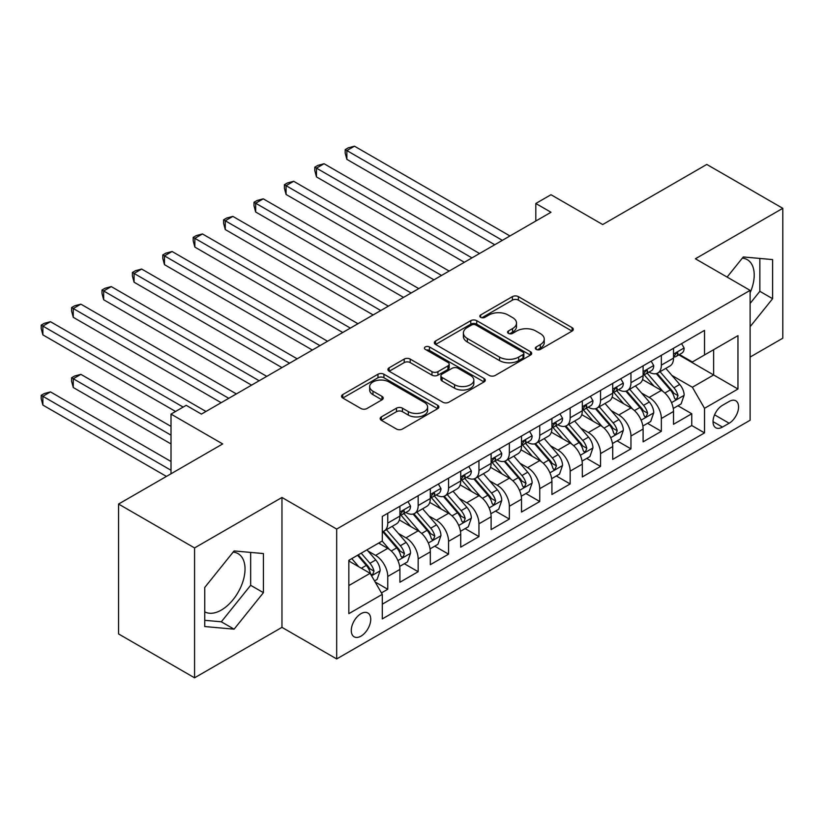 <?xml version="1.0" encoding="UTF-8"?>
<svg xmlns="http://www.w3.org/2000/svg" width="824" height="824" viewBox="0 0 824 824"><rect width="100%" height="100%" fill="white"/><g stroke="black" fill="none" stroke-linecap="round" stroke-linejoin="round"><path stroke-width="1.24" d="M536.187 349.397A2.956 1.71 0 0 0 540.369 349.397L572.072 331.083A4.223 2.441 0 0 0 573.308 329.363A4.223 2.441 0 0 0 572.072 327.643L518.368 296.63A4.223 2.441 0 0 0 512.394 296.63L480.691 314.933A2.956 1.71 0 0 0 479.826 316.148A2.956 1.71 0 0 0 480.691 317.353A2.956 1.71 0 0 0 484.873 317.353L488.972 314.984A13.503 7.797 0 0 1 508.068 314.984L512.549 317.57A13.503 7.797 0 0 1 516.504 323.08A13.503 7.797 0 0 1 512.549 328.591L508.439 330.96A2.956 1.71 0 0 0 507.574 332.165A2.956 1.71 0 0 0 508.439 333.37A2.956 1.71 0 0 0 512.621 333.37L516.72 331.001A13.503 7.797 0 0 1 535.816 331.001L540.297 333.586A13.503 7.797 0 0 1 544.252 339.097A13.503 7.797 0 0 1 540.297 344.607L536.187 346.976A2.956 1.71 0 0 0 535.322 348.192A2.956 1.71 0 0 0 536.187 349.397L536.187 346.976M204.754 611.841A33.537 19.364 120 0 0 221.316 610.069A33.537 19.364 120 0 0 243.224 580.518A33.537 19.364 120 0 0 238.085 553.646A33.537 19.364 120 0 0 233.13 552.121M361.005 636.128A13.761 7.941 120 0 0 369.997 624.005A13.761 7.941 120 0 0 367.885 612.984A13.761 7.941 120 0 0 361.005 613.664A13.761 7.941 120 0 0 352.013 625.787A13.761 7.941 120 0 0 354.124 636.808A13.761 7.941 120 0 0 361.005 636.128M742.331 258.139A33.537 19.364 -60 0 1 747.275 259.663A33.537 19.364 -60 0 1 750.118 292.778M381.399 416.882A4.223 2.441 0 0 0 380.163 418.602A4.223 2.441 0 0 0 381.399 420.322L396.468 429.026A4.223 2.441 0 0 0 402.442 429.026L437.647 408.694A4.223 2.441 0 0 0 438.883 406.974A4.223 2.441 0 0 0 437.647 405.253L383.933 374.24A4.223 2.441 0 0 0 377.969 374.24L342.763 394.572A4.223 2.441 0 0 0 341.527 396.293A4.223 2.441 0 0 0 342.763 398.013L360.964 408.529A4.223 2.441 0 0 0 366.927 408.529L381.996 399.825A4.223 2.441 0 0 0 383.232 398.105A4.223 2.441 0 0 0 381.996 396.385L372.973 391.173A11.289 6.52 0 0 1 369.667 386.559A11.289 6.52 0 0 1 376.63 380.544A11.289 6.52 0 0 1 388.938 381.955L424.298 402.369A11.289 6.52 0 0 1 427.604 406.974A11.289 6.52 0 0 1 420.631 412.999A11.289 6.52 0 0 1 408.333 411.588L402.442 408.179A4.223 2.441 0 0 0 396.468 408.179L381.399 416.882L381.399 420.322M750.118 357.07L782.8 338.201L782.8 208.317L706.796 164.44L602.684 224.55L550.999 194.722L535.806 203.487L550.999 212.262L201.406 414.101L186.203 405.326L171.011 414.101L171.011 473.779M194.567 547.929L194.567 677.812L281.963 627.352L281.963 497.469L194.567 547.929L118.563 504.051L222.686 443.94L171.011 414.101M281.963 497.469L336.686 529.07L750.118 290.367L750.118 420.25L336.686 658.942L336.686 529.07M782.8 208.317L695.404 258.777L750.118 290.367M489.271 375.445A4.223 2.441 0 0 0 495.234 375.445L530.45 355.123A4.223 2.441 0 0 0 531.686 353.393A4.223 2.441 0 0 0 530.45 351.673L476.736 320.67A4.223 2.441 0 0 0 470.772 320.67L435.556 340.992A4.223 2.441 0 0 0 434.32 342.712A4.223 2.441 0 0 0 435.556 344.442L489.271 375.445M426.441 350.035A2.956 1.71 0 0 1 429.438 350.447L429.438 346.935L484.048 378.463A4.223 2.441 0 0 1 485.284 380.183A4.223 2.441 0 0 1 484.048 381.914L448.833 402.236A4.223 2.441 0 0 1 442.869 402.236L389.155 371.233L389.155 367.782A4.223 2.441 0 0 0 387.919 369.502A4.223 2.441 0 0 0 389.155 371.233M389.155 367.782L404.224 359.079A4.223 2.441 0 0 1 410.197 359.079L431.982 371.655A4.223 2.441 0 0 0 437.946 371.655L447.947 365.887A4.223 2.441 0 0 0 449.183 364.167A4.223 2.441 0 0 0 447.947 362.447L425.266 349.345A2.956 1.71 0 0 1 424.401 348.14A2.956 1.71 0 0 1 426.224 346.564A2.956 1.71 0 0 1 429.438 346.935M194.567 677.812L118.563 633.934L118.563 504.051M381.45 592.909L387.754 589.263L375.136 581.981M367.968 550.988L375.6 555.397A17.201 9.929 60 0 1 387.754 576.45L399.918 569.436L399.918 582.249L418.159 571.712L404.327 563.729M398.363 533.437L405.995 537.845A17.201 9.929 60 0 1 418.159 558.899L430.313 551.884L430.313 564.697L448.555 554.161L434.722 546.178M428.758 515.886L436.401 520.294A17.201 9.929 60 0 1 448.555 541.347L460.719 534.333L460.719 547.146L478.96 536.609L465.127 528.627M459.164 498.335L466.796 502.743A17.201 9.929 60 0 1 478.96 523.796L491.114 516.782L491.114 529.595L509.356 519.058L495.523 511.076M489.559 480.783L497.191 485.192A17.201 9.929 60 0 1 509.356 506.245L521.52 499.231L521.52 512.044L539.751 501.507L525.918 493.524M519.965 463.232L527.597 467.641A17.201 9.929 60 0 1 539.751 488.694L551.915 481.679L551.915 494.493L570.156 483.956L556.324 475.973M550.36 445.681L557.992 450.089A17.201 9.929 60 0 1 570.156 471.143L582.311 464.128L582.311 476.942L600.552 466.405L586.719 458.422M580.766 428.13L588.398 432.538A17.201 9.929 60 0 1 600.552 453.591L612.716 446.577L612.716 459.39L630.957 448.853L617.125 440.871M611.161 410.579L618.793 414.987A17.201 9.929 60 0 1 630.957 436.04L643.111 429.026L643.111 441.839L661.353 431.302L661.353 418.489A17.201 9.929 -120 0 0 649.188 397.436L641.556 393.027M647.52 423.32L661.353 431.302M399.918 569.436A17.201 9.929 -120 0 0 387.754 548.372L378.638 543.109M430.313 551.884A17.201 9.929 -120 0 0 418.159 530.821L399.352 519.965M460.719 534.333A17.201 9.929 -120 0 0 448.555 513.27L429.757 502.413M491.114 516.782A17.201 9.929 -120 0 0 478.96 495.718L460.153 484.862M521.52 499.231A17.201 9.929 -120 0 0 509.356 478.167L490.558 467.311M551.915 481.679A17.201 9.929 -120 0 0 539.751 460.616L520.953 449.76M582.311 464.128A17.201 9.929 -120 0 0 570.156 443.065L551.359 432.209M612.716 446.577A17.201 9.929 -120 0 0 600.552 425.514L581.754 414.657M643.111 429.026A17.201 9.929 -120 0 0 630.957 407.962L612.15 397.106M729.147 401.473L722.452 405.336A13.328 7.694 120 0 0 713.749 417.078A13.328 7.694 120 0 0 715.788 427.759A13.328 7.694 120 0 0 722.452 427.089L729.147 423.237A13.328 7.694 120 0 0 737.851 411.485A13.328 7.694 120 0 0 735.811 400.814A13.328 7.694 120 0 0 729.147 401.473M348.84 585.576L370.12 573.298L382.284 594.351L382.284 618.927L704.52 432.888L704.52 408.313L692.366 387.249L671.962 375.476M382.284 594.351L348.84 613.664L348.84 560.31L382.284 540.997L382.284 516.432L704.52 330.383L704.52 354.959L737.964 335.656L737.964 389.01L704.52 408.313M405.841 512.476L405.995 512.569A17.201 9.929 60 0 0 414.596 513.424L426.75 506.399A17.201 9.929 -120 0 0 430.313 498.53L430.313 488.694M436.236 494.925L436.401 495.018A17.201 9.929 60 0 0 444.991 495.873L457.155 488.848A17.201 9.929 -120 0 0 460.719 480.979L460.719 471.143M466.631 477.374L466.796 477.467A17.201 9.929 60 0 0 475.397 478.322L487.551 471.297A17.201 9.929 -120 0 0 491.114 463.428L491.114 453.591M497.037 459.823L497.191 459.916A17.201 9.929 60 0 0 505.792 460.771L517.956 453.746A17.201 9.929 -120 0 0 521.52 445.877L521.52 436.04M527.432 442.272L527.597 442.364A17.201 9.929 60 0 0 536.197 443.219L548.351 436.195A17.201 9.929 -120 0 0 551.915 428.326L551.915 418.489M557.838 424.721L557.992 424.813A17.201 9.929 60 0 0 566.593 425.668L578.757 418.644A17.201 9.929 -120 0 0 582.311 410.774L582.311 400.938M588.233 407.169L588.398 407.262A17.201 9.929 60 0 0 596.988 408.117L609.152 401.092A17.201 9.929 -120 0 0 612.716 393.223L612.716 383.387M618.639 389.618L618.793 389.711A17.201 9.929 60 0 0 627.394 390.566L639.548 383.541A17.201 9.929 -120 0 0 643.111 375.672L643.111 365.835M382.284 604.188L691.748 425.514L691.748 413.751L673.517 424.288L673.517 411.475A17.201 9.929 -120 0 0 661.353 390.411L642.555 379.555M649.034 372.067L649.188 372.16A17.201 9.929 -120 0 0 657.789 373.014A17.201 9.929 -120 0 0 661.353 365.135L661.353 355.309M657.789 373.014L669.953 365.99A17.201 9.929 -120 0 0 673.517 358.121L673.517 348.284M387.754 513.27L387.754 523.096A17.201 9.929 60 0 1 384.19 530.975A17.201 9.929 60 0 1 382.284 531.665M384.19 530.975L396.354 523.951A17.201 9.929 -120 0 0 399.918 516.082L399.918 506.245M418.159 495.718L418.159 505.545A17.201 9.929 60 0 1 414.596 513.424M448.555 478.167L448.555 487.993A17.201 9.929 60 0 1 444.991 495.873M478.96 460.616L478.96 470.442A17.201 9.929 60 0 1 475.397 478.322M509.356 443.065L509.356 452.891A17.201 9.929 60 0 1 505.792 460.771M539.751 425.514L539.751 435.34A17.201 9.929 60 0 1 536.197 443.219M570.156 407.962L570.156 417.789A17.201 9.929 60 0 1 566.593 425.668M600.552 390.411L600.552 400.237A17.201 9.929 60 0 1 596.988 408.117M630.957 372.86L630.957 382.686A17.201 9.929 60 0 1 627.394 390.566M630.957 436.04L630.957 448.853M600.552 453.591L600.552 466.405M570.156 471.143L570.156 483.956M539.751 488.694L539.751 501.507M509.356 506.245L509.356 519.058M478.96 523.796L478.96 536.609M448.555 541.347L448.555 554.161M418.159 558.899L418.159 571.712M387.754 576.45L387.754 589.263M370.12 573.298L348.84 561.01M692.366 387.249L713.646 374.972L713.646 349.695L737.964 335.656M678.822 354.866L737.964 389.01M679.429 354.516L692.366 361.983L704.52 354.959M281.963 627.352L336.686 658.942M535.806 203.487L535.806 221.038M677.925 405.769L691.748 413.751M691.748 425.514L704.52 432.888M750.118 326.685L772.613 298.7L772.613 259.581L743.279 256.964L727.108 277.08M204.754 626.549L234.088 629.165L263.423 592.672L263.423 553.563L234.088 550.937L204.754 587.44L204.754 626.549M750.118 303.428L759.852 291.325L759.852 258.437M759.852 291.325L772.613 298.7M204.754 620.317L221.316 621.801L250.65 585.308L250.65 552.42M250.65 585.308L263.423 592.672M221.316 621.801L234.088 629.165M537.372 349.809L540.297 348.119A13.503 7.797 0 0 0 544.252 342.609L544.252 339.097M516.504 323.08L516.504 326.592A13.503 7.797 0 0 1 512.549 332.103L509.623 333.792M572.021 331.124L518.368 300.142A4.223 2.441 0 0 0 512.394 300.142L481.875 317.765M530.388 355.154L476.736 324.172A4.223 2.441 0 0 0 470.772 324.172L435.618 344.473M522.993 354.608A2.956 1.71 0 0 0 523.858 353.393A2.956 1.71 0 0 0 522.993 352.188L475.839 324.975A2.956 1.71 0 0 0 471.668 324.975L467.342 327.468A13.503 7.797 0 0 0 463.387 332.978A13.503 7.797 0 0 0 467.342 338.499L499.56 357.101A13.503 7.797 0 0 0 518.657 357.101L522.993 354.608L522.993 358.11A2.956 1.71 0 0 0 523.858 356.905L523.858 353.393M463.387 332.978L463.387 336.491A13.503 7.797 0 0 0 467.342 342.001L467.342 338.499M522.993 358.11L518.657 360.613A13.503 7.797 0 0 1 499.56 360.613L467.342 342.001M389.216 371.264L404.224 362.591L404.224 359.079M449.183 364.167L449.183 367.679A4.223 2.441 0 0 1 447.947 369.399L437.946 375.167A4.223 2.441 0 0 1 431.982 375.167L410.197 362.591A4.223 2.441 0 0 0 404.224 362.591M429.438 350.447L483.987 381.945M454.58 384.705A11.289 6.52 0 0 0 466.878 386.126A11.289 6.52 0 0 0 473.852 380.101A11.289 6.52 0 0 0 470.545 375.497L458.093 368.297A4.223 2.441 0 0 0 452.118 368.297L442.127 374.075A4.223 2.441 0 0 0 440.892 375.796A4.223 2.441 0 0 0 442.127 377.516L454.58 384.705L454.58 388.217A11.289 6.52 0 0 0 466.878 389.628A11.289 6.52 0 0 0 473.852 383.613L473.852 380.101M440.892 375.796L440.892 379.308A4.223 2.441 0 0 0 442.127 381.028L442.127 377.516M454.58 388.217L442.127 381.028M427.604 406.974L427.604 410.486A11.289 6.52 0 0 1 420.631 416.511A11.289 6.52 0 0 1 408.333 415.09L402.442 411.691A4.223 2.441 0 0 0 396.468 411.691L381.461 420.364M369.667 386.559L369.667 390.071A11.289 6.52 0 0 0 372.973 394.675L372.973 391.173M381.945 399.856L372.973 394.675M437.596 408.735L383.933 377.752A4.223 2.441 0 0 0 377.969 377.752L342.815 398.054M673.26 408.467L681.108 403.925L684.147 395.149A11.392 6.582 -120 0 0 679.718 384.458L665.823 368.369M663.042 391.524L647.17 373.148M654.009 386.168L644.801 375.507A27.295 15.759 -120 0 0 643.946 374.549M346.873 229.556L433.96 279.841L286.072 194.454L286.072 185.678L293.674 181.29L449.162 271.065M656.244 373.632L670.293 389.896A11.392 6.582 60 0 1 674.351 397.745L675.186 399.094L676.72 398.878L677.998 395.633A11.392 6.582 -120 0 0 673.939 387.785L660.045 371.706M657.068 373.365L672.168 390.844A5.799 3.348 60 0 1 673.63 393.11L677.998 395.633M681.572 343.639L684.147 348.109A11.392 6.582 60 0 1 681.798 353.156L676.02 356.483A11.392 6.582 -120 0 0 677.998 353.867L677.761 352.857L676.339 353.136L674.351 355.968A11.392 6.582 60 0 1 673.517 357.595M502.362 240.351L346.873 150.576L354.464 146.188L509.963 235.963M673.898 357.019L673.939 357.019A11.392 6.582 -120 0 0 676.02 356.483M494.761 244.738L346.873 159.351L346.873 150.576L345.194 149.608L348.233 147.857L354.464 146.188M346.873 159.351L345.194 153.12L345.194 149.608M642.854 426.018L650.713 421.476L653.751 412.7A11.392 6.582 -120 0 0 649.312 402.009L635.428 385.92M632.647 409.075L616.764 390.7M623.614 403.719L614.395 393.058A27.295 15.759 -120 0 0 613.55 392.1M316.468 247.107L403.564 297.392L255.667 212.005L255.667 203.229L263.268 198.842L418.767 288.616M625.838 391.184L639.888 407.447A11.392 6.582 60 0 1 643.956 415.296L644.78 416.645L646.325 416.429L647.602 413.185A11.392 6.582 -120 0 0 643.544 405.336L629.649 389.258M626.673 390.916L641.762 408.395A5.799 3.348 60 0 1 643.225 410.661L647.602 413.185M612.459 443.559L620.317 439.027L623.356 430.252A11.392 6.582 -120 0 0 618.917 419.56L605.022 403.472M602.241 426.626L586.369 408.251M593.208 421.27L584 410.609A27.295 15.759 -120 0 0 583.145 409.652M286.072 264.659L373.159 314.943L225.271 229.556L225.271 220.78L232.873 216.393L388.362 306.168M595.443 408.735L609.492 424.999A11.392 6.582 60 0 1 613.55 432.847L614.385 434.197L615.919 433.98L617.207 430.736A11.392 6.582 -120 0 0 613.138 422.887L599.254 406.809M596.267 408.467L611.367 425.946A5.799 3.348 60 0 1 612.829 428.212L617.207 430.736M582.063 461.11L589.912 456.578L592.95 447.803A11.392 6.582 -120 0 0 588.521 437.111L574.627 421.023M571.846 444.177L555.973 425.802M562.813 438.821L553.594 428.161A27.295 15.759 -120 0 0 552.75 427.203M255.667 282.21L342.763 332.494L194.866 247.107L194.866 238.332L202.467 233.944L357.966 323.719M565.048 426.286L579.097 442.55A11.392 6.582 60 0 1 583.155 450.398L583.979 451.748L585.524 451.531L586.801 448.287A11.392 6.582 -120 0 0 582.743 440.438L568.848 424.36M565.872 426.018L580.961 443.497A5.799 3.348 60 0 1 582.424 445.763L586.801 448.287M551.658 478.662L559.517 474.13L562.555 465.354A11.392 6.582 -120 0 0 558.116 454.663L544.231 438.574M541.44 461.728L525.568 443.353M532.407 456.372L523.199 445.712A27.295 15.759 -120 0 0 522.354 444.754M225.271 299.761L312.368 350.046L164.47 264.659L164.47 255.883L172.072 251.495L327.561 341.27M534.642 443.837L548.691 460.101A11.392 6.582 60 0 1 552.75 467.95L553.584 469.299L555.119 469.083L556.406 465.838A11.392 6.582 -120 0 0 552.337 457.989L538.453 441.911M535.466 443.57L550.566 461.049A5.799 3.348 60 0 1 552.029 463.315L556.406 465.838M651.166 361.19L653.751 365.66A11.392 6.582 60 0 1 651.393 370.707L645.614 374.034A11.392 6.582 -120 0 0 647.602 371.418L647.365 370.409L645.934 370.687L643.956 373.519A11.392 6.582 60 0 1 643.111 375.147M471.967 257.902L316.468 168.127L324.069 163.739L479.568 253.514M643.493 374.57L643.544 374.57A11.392 6.582 -120 0 0 645.614 374.034M464.365 262.29L316.468 176.903L316.468 168.127L314.799 167.159L317.837 165.408L324.069 163.739M316.468 176.903L314.799 170.671L314.799 167.159M620.771 378.741L623.356 383.212A11.392 6.582 60 0 1 620.997 388.259L615.219 391.585A11.392 6.582 -120 0 0 617.207 388.969L616.96 387.96L615.538 388.238L613.55 391.07A11.392 6.582 60 0 1 612.716 392.698M441.561 275.453L284.393 184.71L287.442 182.959L293.674 181.29M613.097 392.121L613.138 392.121A11.392 6.582 -120 0 0 615.219 391.585M286.072 194.454L284.393 188.222L284.393 184.71M590.365 396.293L592.95 400.763A11.392 6.582 60 0 1 590.592 405.81L584.813 409.137A11.392 6.582 -120 0 0 586.801 406.52L586.564 405.511L585.143 405.789L583.155 408.622A11.392 6.582 60 0 1 582.311 410.249M411.166 293.004L253.998 202.261L257.037 200.51L263.268 198.842M582.692 409.672L582.743 409.672A11.392 6.582 -120 0 0 584.813 409.137M255.667 212.005L253.998 205.773L253.998 202.261M559.97 413.844L562.555 418.314A11.392 6.582 60 0 1 560.196 423.361L554.418 426.688A11.392 6.582 -120 0 0 556.406 424.072L556.159 423.062L554.737 423.34L552.75 426.173A11.392 6.582 60 0 1 551.915 427.8M380.76 310.555L223.603 219.812L226.641 218.061L232.873 216.393M552.296 427.223L552.337 427.223A11.392 6.582 -120 0 0 554.418 426.688M225.271 229.556L223.603 223.325L223.603 219.812M521.262 496.213L529.111 491.681L532.149 482.905A11.392 6.582 -120 0 0 527.721 472.214L513.826 456.125M511.045 479.28L495.173 460.904M502.012 473.924L492.793 463.263A27.295 15.759 -120 0 0 491.949 462.305M194.866 317.312L281.963 367.597L134.075 282.21L134.075 273.434L141.666 269.046L297.165 358.821M504.247 461.389L518.296 477.652A11.392 6.582 60 0 1 522.354 485.501L523.188 486.85L524.723 486.634L526 483.389A11.392 6.582 -120 0 0 521.942 475.541L508.048 459.462M505.071 461.121L520.171 478.6A5.799 3.348 60 0 1 521.633 480.866L526 483.389M529.574 431.395L532.149 435.865A11.392 6.582 60 0 1 529.791 440.912L524.023 444.239A11.392 6.582 -120 0 0 526 441.623L525.764 440.613L524.342 440.892L522.354 443.724A11.392 6.582 60 0 1 521.52 445.351M350.365 328.107L193.197 237.363L196.236 235.613L202.467 233.944M521.891 444.775L521.942 444.775A11.392 6.582 -120 0 0 524.023 444.239M194.866 247.107L193.197 240.876L193.197 237.363M490.857 513.764L498.716 509.232L501.754 500.456A11.392 6.582 -120 0 0 497.315 489.755L483.431 473.676M480.649 496.831L464.767 478.456M471.606 491.475L462.398 480.814A27.295 15.759 -120 0 0 461.553 479.856M164.47 334.863L251.567 385.148L103.67 299.761L103.67 290.985L111.271 286.598L266.77 376.372M473.841 478.94L487.89 495.203A11.392 6.582 60 0 1 491.959 503.052L492.783 504.401L494.328 504.185L495.605 500.941A11.392 6.582 -120 0 0 491.537 493.092L477.652 477.014M474.676 478.672L489.765 496.151A5.799 3.348 60 0 1 491.228 498.417L495.605 500.941M499.169 448.946L501.754 453.416A11.392 6.582 60 0 1 499.396 458.463L493.617 461.79A11.392 6.582 -120 0 0 495.605 459.174L495.368 458.165L493.937 458.443L491.959 461.275A11.392 6.582 60 0 1 491.114 462.903M319.969 345.658L162.802 254.915L165.84 253.164L172.072 251.495M491.495 462.326L491.537 462.326A11.392 6.582 -120 0 0 493.617 461.79M164.47 264.659L162.802 258.427L162.802 254.915M460.462 531.315L468.32 526.783L471.359 518.008A11.392 6.582 -120 0 0 466.92 507.306L453.025 491.228M450.244 514.382L434.372 496.007M441.211 509.026L432.003 498.366A27.295 15.759 -120 0 0 431.148 497.408M134.075 352.414L221.162 402.699L73.274 317.312L73.274 308.537L80.876 304.149L236.364 393.923M443.446 496.491L457.495 512.755A11.392 6.582 60 0 1 461.553 520.603L462.388 521.952L463.922 521.736L465.2 518.492A11.392 6.582 -120 0 0 461.141 510.643L447.257 494.565M444.27 496.223L459.37 513.702A5.799 3.348 60 0 1 460.832 515.968L465.2 518.492M468.774 466.497L471.359 470.968A11.392 6.582 60 0 1 469 476.014L463.222 479.341A11.392 6.582 -120 0 0 465.2 476.725L464.963 475.716L463.541 475.994L461.553 478.826A11.392 6.582 60 0 1 460.719 480.454M289.564 363.209L132.396 272.466L135.435 270.715L141.666 269.046M461.1 479.877L461.141 479.877A11.392 6.582 -120 0 0 463.222 479.341M134.075 282.21L132.396 275.978L132.396 272.466M430.056 548.866L437.915 544.334L440.953 535.559A11.392 6.582 -120 0 0 436.514 524.857L422.63 508.779M419.849 531.933L403.966 513.558M410.816 526.577L401.597 515.917A27.295 15.759 -120 0 0 400.752 514.959M103.67 369.966L175.564 411.475L42.869 334.863L42.869 326.088L50.47 321.7L205.969 411.475M413.04 514.042L427.089 530.306A11.392 6.582 60 0 1 431.158 538.154L431.982 539.504L433.527 539.287L434.804 536.043A11.392 6.582 -120 0 0 430.746 528.194L416.851 512.116M413.875 513.774L428.964 531.253A5.799 3.348 60 0 1 430.427 533.519L434.804 536.043M438.368 484.048L440.953 488.519A11.392 6.582 60 0 1 438.595 493.566L432.816 496.893A11.392 6.582 -120 0 0 434.804 494.276L434.567 493.267L433.136 493.545L431.158 496.378A11.392 6.582 60 0 1 430.313 498.005M259.169 380.76L102.001 290.017L105.039 288.266L111.271 286.598M430.695 497.428L430.746 497.428A11.392 6.582 -120 0 0 432.816 496.893M103.67 299.761L102.001 293.529L102.001 290.017M399.661 566.418L407.519 561.886L410.558 553.11A11.392 6.582 -120 0 0 406.119 542.408L392.224 526.33M389.443 549.484L382.171 541.059M380.41 544.128L379.225 542.759M171.011 426.389L80.876 374.353L73.274 378.741L73.274 387.517L171.011 443.94M382.645 531.593L396.694 547.857A11.392 6.582 60 0 1 400.752 555.706L401.587 557.055L403.121 556.839L404.409 553.594A11.392 6.582 -120 0 0 400.34 545.745L386.456 529.667M383.469 531.326L398.569 548.805A5.799 3.348 60 0 1 400.031 551.071L404.409 553.594M73.274 387.517L71.595 381.285L71.595 377.773L171.011 435.165M71.595 377.773L74.644 376.022L80.876 374.353M407.973 501.6L410.558 506.07A11.392 6.582 60 0 1 408.199 511.117L402.421 514.444A11.392 6.582 -120 0 0 404.409 511.828L404.162 510.818L402.74 511.096L400.752 513.929A11.392 6.582 60 0 1 399.918 515.546M228.763 398.311L71.595 307.568L74.644 305.817L80.876 304.149M400.299 514.979L400.34 514.979A11.392 6.582 -120 0 0 402.421 514.444M73.274 317.312L71.595 311.081L71.595 307.568M374.529 580.93L377.114 579.437L380.152 570.661A11.392 6.582 -120 0 0 375.723 559.959L366.979 549.835M358.811 566.768L351.776 558.61M350.015 561.68L348.84 560.33M171.011 461.492L50.47 391.905L42.869 396.293L42.869 405.068L166.448 476.416M357.554 555.283L366.299 565.408A11.392 6.582 60 0 1 370.357 573.257L371.181 574.606L372.726 574.39L374.003 571.145A11.392 6.582 -120 0 0 369.945 563.297L361.2 553.172M358.255 554.871L368.163 566.356A5.799 3.348 60 0 1 369.626 568.622L374.003 571.145M42.869 405.068L41.2 398.837L41.2 395.324L171.011 470.267M41.2 395.324L44.239 393.573L50.47 391.905M183.165 407.087L41.2 325.119L44.239 323.368L50.47 321.7M42.869 334.863L41.2 328.632L41.2 325.119M375.6 555.397L387.754 548.372M405.995 537.845L418.159 530.821M436.401 520.294L448.555 513.27M466.796 502.743L478.96 495.718M497.191 485.192L509.356 478.167M527.597 467.641L539.751 460.616M557.992 450.089L570.156 443.065M588.398 432.538L600.552 425.514M618.793 414.987L630.957 407.962M649.188 397.436L661.353 390.411M661.353 365.135L673.517 358.121M387.754 523.096L399.918 516.082M418.159 505.545L430.313 498.53M448.555 487.993L460.719 480.979M478.96 470.442L491.114 463.428M509.356 452.891L521.52 445.877M539.751 435.34L551.915 428.326M570.156 417.789L582.311 410.774M600.552 400.237L612.716 393.223M630.957 382.686L643.111 375.672M661.353 418.489L673.517 411.475M714.562 414.812L729.147 423.237M713.028 421.651L722.452 427.089M540.297 348.119L540.297 344.607M508.439 333.37L508.439 330.96M512.549 332.103L512.549 328.591M480.691 317.353L480.691 314.933M512.394 300.142L512.394 296.63M518.368 300.142L518.368 296.63M572.072 331.083L572.072 327.643M435.556 344.442L435.556 340.992M470.772 324.172L470.772 320.67M476.736 324.172L476.736 320.67M530.45 355.123L530.45 351.673M499.56 360.613L499.56 357.101M518.657 360.613L518.657 357.101M410.197 362.591L410.197 359.079M431.982 375.167L431.982 371.655M437.946 375.167L437.946 371.655M447.947 369.399L447.947 365.887M484.048 381.914L484.048 378.463M396.468 411.691L396.468 408.179M402.442 411.691L402.442 408.179M408.333 415.09L408.333 411.588M381.996 399.825L381.996 396.385M342.763 398.013L342.763 394.572M377.969 377.752L377.969 374.24M383.933 377.752L383.933 374.24M437.647 408.694L437.647 405.253M671.519 402.617L684.074 395.366M673.939 387.785L679.718 384.458M664.855 393.027L670.293 389.896M684.074 347.986L673.517 354.083M676.535 353.012L677.998 353.867M641.124 420.168L653.679 412.917M643.544 405.336L649.312 402.009M634.459 410.579L639.888 407.447M610.718 437.719L623.274 430.468M613.138 422.887L618.917 419.56M604.054 428.13L609.492 424.999M580.323 455.27L592.878 448.019M582.743 440.438L588.521 437.111M573.659 445.681L579.097 442.55M549.917 472.822L562.483 465.57M552.337 457.989L558.116 454.663M543.263 463.232L548.691 460.101M653.679 365.537L643.111 371.634M646.129 370.563L647.602 371.418M623.274 383.088L612.716 389.186M615.734 388.114L617.207 388.969M592.878 400.639L582.311 406.737M585.328 405.666L586.801 406.52M562.483 418.19L551.915 424.288M554.933 423.217L556.406 424.072M519.522 490.373L532.077 483.122M521.942 475.541L527.721 472.214M512.858 480.783L518.296 477.652M532.077 435.742L521.52 441.839M524.528 440.768L526 441.623M489.126 507.924L501.682 500.673M491.537 493.092L497.315 489.755M482.462 498.335L487.89 495.203M501.682 453.293L491.114 459.39M494.132 458.319L495.605 459.174M458.721 525.475L471.276 518.224M461.141 510.643L466.92 507.306M452.057 515.886L457.495 512.755M471.276 470.844L460.719 476.942M463.737 475.87L465.2 476.725M428.326 543.026L440.881 535.775M430.746 528.194L436.514 524.857M421.661 533.437L427.089 530.306M440.881 488.395L430.313 494.493M433.331 493.422L434.804 494.276M397.92 560.577L410.476 553.326M400.34 545.745L406.119 542.408M391.256 550.988L396.694 547.857M410.476 505.946L399.918 512.044M402.936 510.973L404.409 511.828M371.572 575.791L380.08 570.878M369.945 563.297L375.723 559.959M361.376 568.241L366.299 565.408"/></g></svg>
